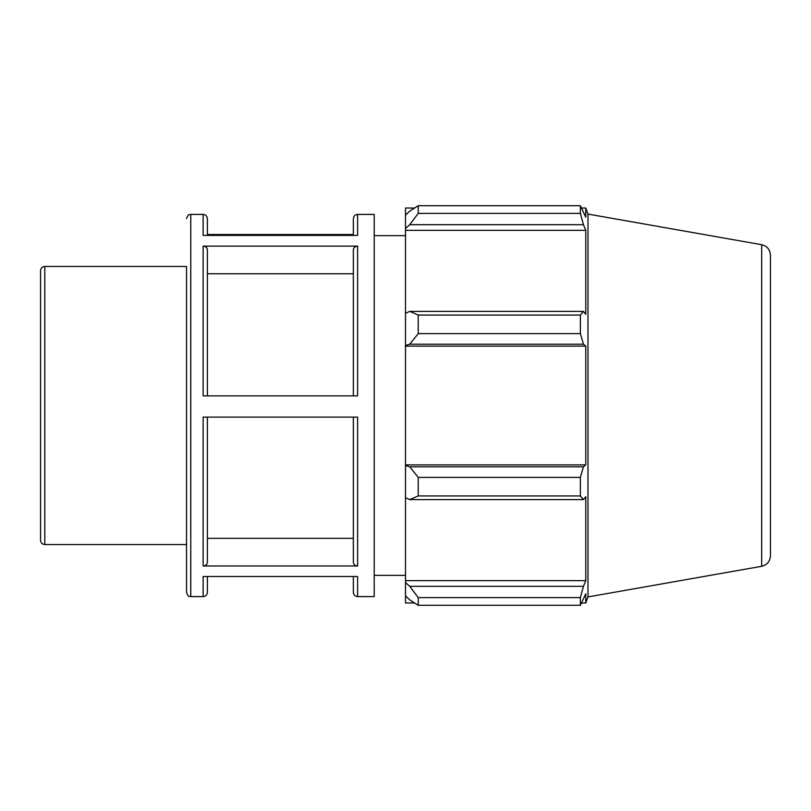 <?xml version="1.0" encoding="UTF-8"?>
<svg xmlns="http://www.w3.org/2000/svg" width="811" height="811" viewBox="0 0 811 811"><rect width="100%" height="100%" fill="white"/><g stroke="black" fill="none" stroke-linecap="round" stroke-linejoin="round"><path stroke-width="1.22" d="M40.55 405.5L40.55 540.298C40.803 542.883 42.213 544.293 44.798 544.546L44.798 266.454C42.213 266.707 40.803 268.117 40.55 270.702L40.55 405.5M353.363 395.88L353.363 249.798C353.616 247.568 355.036 246.341 357.61 246.118L203.135 246.118C205.72 246.341 207.129 247.568 207.383 249.798L207.383 395.88M203.135 596.602L190.778 596.602L190.778 214.398L203.135 214.398L203.135 235.403L357.61 235.403L357.61 214.398L374.216 214.398L374.216 596.602L357.61 596.602L357.61 576.499L203.135 576.499L203.135 596.602C205.72 596.349 207.129 594.929 207.383 592.354L207.383 576.499L207.383 592.354M203.135 246.118L203.135 395.88L357.61 395.88L357.61 246.118M353.363 234.501L207.383 234.501M207.383 417.118L207.383 562.297C207.129 564.527 205.72 565.754 203.135 565.977L357.61 565.977C355.036 565.754 353.616 564.527 353.363 562.297L353.363 417.118L353.363 562.297M357.61 565.977L357.61 417.118L203.135 417.118L203.135 565.977M207.383 235.403L207.383 218.646L207.383 235.403M357.61 214.398C355.036 214.651 353.616 216.071 353.363 218.646L353.363 235.403M353.363 576.499L353.363 592.354C353.616 594.929 355.036 596.349 357.61 596.602M44.798 266.454L186.53 266.454L186.53 592.354L186.53 544.546L44.798 544.546M353.363 273.763L207.383 273.763M207.383 538.352L353.363 538.352M414.543 602.968L405.5 602.968L405.5 595.852L409.748 599.907L418.243 605.29L418.243 597.616L409.748 586.312L405.5 582.541L405.5 595.852M405.5 582.541L405.5 497.66L409.748 499.627L418.243 495.937L418.243 477.395L409.748 466.791L405.5 465.524L405.5 497.66M405.5 465.524L405.5 345.476L409.748 344.209L418.243 333.605L418.243 315.063L409.748 311.373L405.5 313.34L405.5 345.476M405.5 313.34L405.5 228.459L409.748 224.688L418.243 213.384L418.243 205.71L409.748 211.093L405.5 215.148L405.5 228.459M405.5 215.148L405.5 208.032L414.543 208.032M761.681 244.699C767.125 246.068 770.044 249.555 770.45 255.161L770.45 555.839C770.044 561.445 767.125 564.932 761.681 566.301L761.681 244.699L587.975 214.074L585.775 208.032L585.775 217.166L580.362 205.71L580.362 213.384L418.243 213.384M418.243 205.71L580.362 205.71M409.748 224.688L583.454 224.688L585.775 230.344L585.775 314.313L583.454 311.373L409.748 311.373M418.243 315.063L580.362 315.063L583.454 311.373M405.5 464.885L585.775 464.885L583.454 466.791L409.748 466.791M418.243 477.395L580.362 477.395L583.454 466.791M405.5 580.656L585.775 580.656L583.454 586.312L409.748 586.312M418.243 597.616L580.362 597.616L583.454 586.312M409.748 344.209L583.454 344.209L580.362 333.605L418.243 333.605M405.5 346.115L585.775 346.115L585.775 464.885M583.454 344.209L585.775 346.115M587.975 214.074L587.975 596.926L585.775 602.968L585.775 593.834L580.362 605.29L418.243 605.29M580.362 477.395L580.362 495.937L418.243 495.937M409.748 499.627L583.454 499.627L580.362 495.937M583.454 499.627L585.775 496.687L585.775 580.656M580.362 597.616L580.362 605.29M583.454 224.688L580.362 213.384M580.362 315.063L580.362 333.605M405.5 230.344L585.775 230.344M203.135 214.398C205.72 214.651 207.129 216.071 207.383 218.646M190.778 214.398C189.48 215.361 188.811 212.543 186.53 218.646M190.778 596.602C189.48 595.639 188.811 598.457 186.53 592.354M761.681 566.301L587.975 596.926M581.71 208.032L585.775 208.032M581.71 602.968L585.775 602.968M374.216 575.364L405.5 575.364M374.216 235.636L405.5 235.636"/></g></svg>
